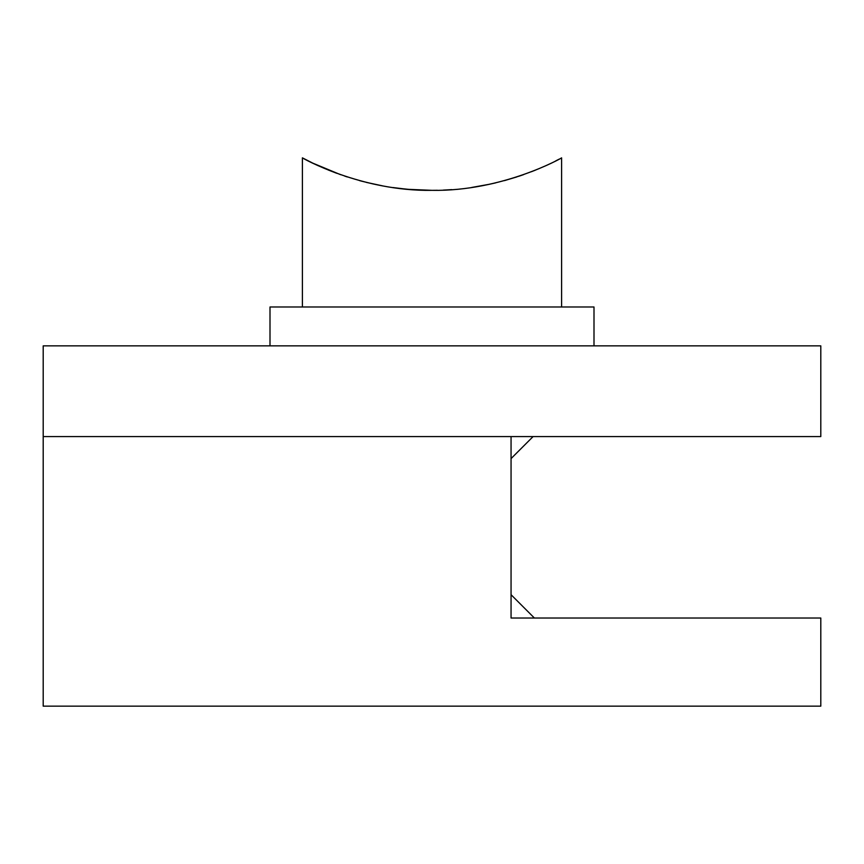 <?xml version="1.0" encoding="UTF-8"?>
<svg xmlns="http://www.w3.org/2000/svg" width="864" height="864" viewBox="0 0 864 864"><rect width="100%" height="100%" fill="white"/><g stroke="black" fill="none" stroke-linecap="round" stroke-linejoin="round"><path stroke-width="1.3" d="M43.2 436.579L820.8 436.579L820.8 345.859L43.2 345.859L43.2 706.147L820.8 706.147L820.8 618.019L511.056 618.019L511.056 436.579L43.2 436.579M511.056 458.611L533.088 436.579M511.056 594.691L534.384 618.019L561.6 618.019M781.92 618.019L820.8 618.019M504.403 180.63L516.704 176.958M519.264 176.116L523.724 174.571M531.414 171.72L539.536 168.426M555.736 160.898L559.04 159.203M437.454 190.285L432 190.339C502.513 191.57 562.442 157.723 561.6 157.853C562.453 157.658 502.783 191.549 432 190.339C361.487 191.57 301.558 157.723 302.4 157.853C301.547 157.658 361.217 191.549 432 190.339L408.996 189.378M411.296 189.562L407.128 189.216M404.903 189L392.936 187.553M374.209 184.194L361.055 181.019M328.32 170.024L336.766 173.308M344.736 176.116L347.317 176.958M366.368 182.39L382.396 185.825M594 345.859L594 306.979L270 306.979L270 345.859M302.4 306.979L302.4 157.853L312.476 162.983M312.898 163.188L340.621 174.701M359.629 180.641L373.324 184M375.602 184.486L381.758 185.706M398.574 188.298L407.225 189.216M488.538 184.464L495.709 182.855M504.76 180.533L520.225 175.792M535.496 170.1L533.66 170.845M520.852 175.576L505.278 180.382M489.791 184.194L471.712 187.456M451.775 189.626L443.254 190.112M561.6 306.979L561.6 157.853"/></g></svg>
